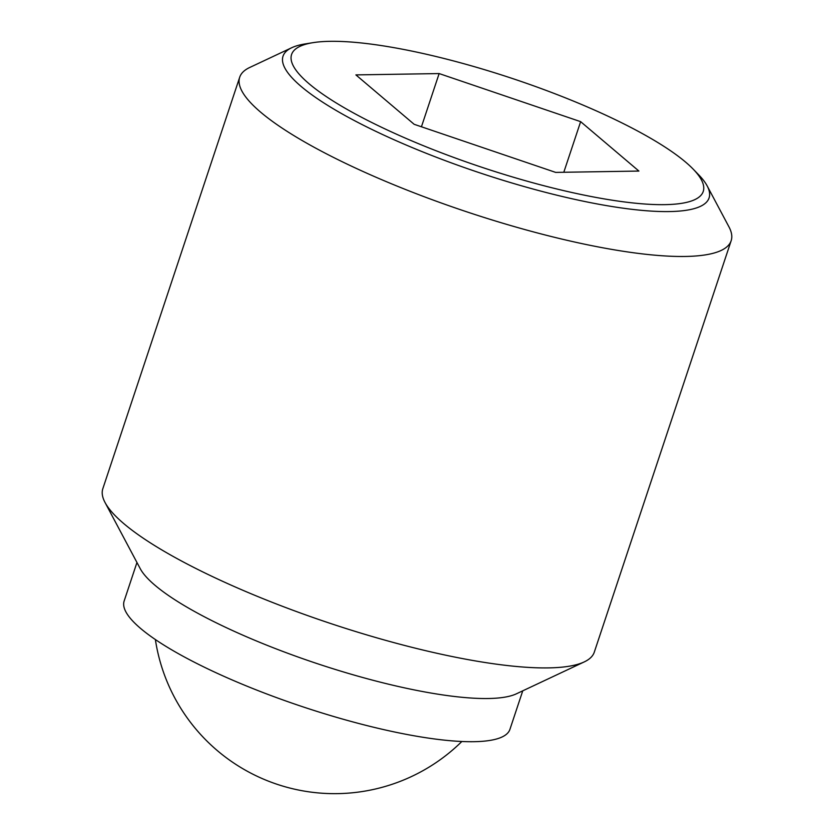 <?xml version="1.0" encoding="UTF-8"?>
<svg xmlns="http://www.w3.org/2000/svg" width="834" height="834" viewBox="0 0 834 834"><rect width="100%" height="100%" fill="white"/><g stroke="black" fill="none" stroke-linecap="round" stroke-linejoin="round"><path stroke-width="1.25" d="M291.723 47.726L249.741 67.471A258.967 56.055 18.4 0 0 239.702 77.228A258.967 56.055 18.4 0 0 586.354 244.55A258.967 56.055 18.4 0 0 731.157 240.713A258.967 56.055 18.4 0 0 728.968 226.89L707.18 185.93A224.513 48.591 -161.6 0 1 583.539 201.244A224.513 48.591 -161.6 0 1 301.21 86.507A224.513 48.591 -161.6 0 1 291.723 47.726A224.513 48.591 -161.6 0 1 305.244 43.91L313.052 42.659A216.913 46.944 18.4 0 0 309.153 83.817A216.913 46.944 18.4 0 0 572.437 192.623A216.913 46.944 18.4 0 0 693.137 169.093A216.913 46.944 18.4 0 0 685.652 162.15A216.913 46.944 18.4 0 0 501.932 75.081A216.913 46.944 18.4 0 0 313.052 42.659M693.137 169.093L698.642 174.775A224.513 48.591 -161.6 0 1 707.18 185.93M239.702 77.228L102.843 488.661A258.967 56.055 18.4 0 0 105.032 502.485A258.967 56.055 18.4 0 0 449.484 655.983A258.967 56.055 18.4 0 0 584.259 661.904A258.967 56.055 18.4 0 0 594.298 652.146L731.157 240.713M105.032 502.485L140.237 568.663A203.287 44.004 18.4 0 0 410.63 689.165A203.287 44.004 18.4 0 0 516.423 693.805L584.259 661.904M136.953 562.502L124.151 600.991A203.287 44.004 18.4 0 0 396.265 732.346A203.287 44.004 18.4 0 0 509.939 729.333L522.751 690.833M580.641 121.66L638.907 171.064L555.673 172.398L414.164 124.308L355.899 74.904L439.143 73.569L580.641 121.66L563.805 172.263M439.143 73.569L421.441 126.778M155.374 639.542A181.28 181.28 0 0 0 461.848 741.499"/></g></svg>
